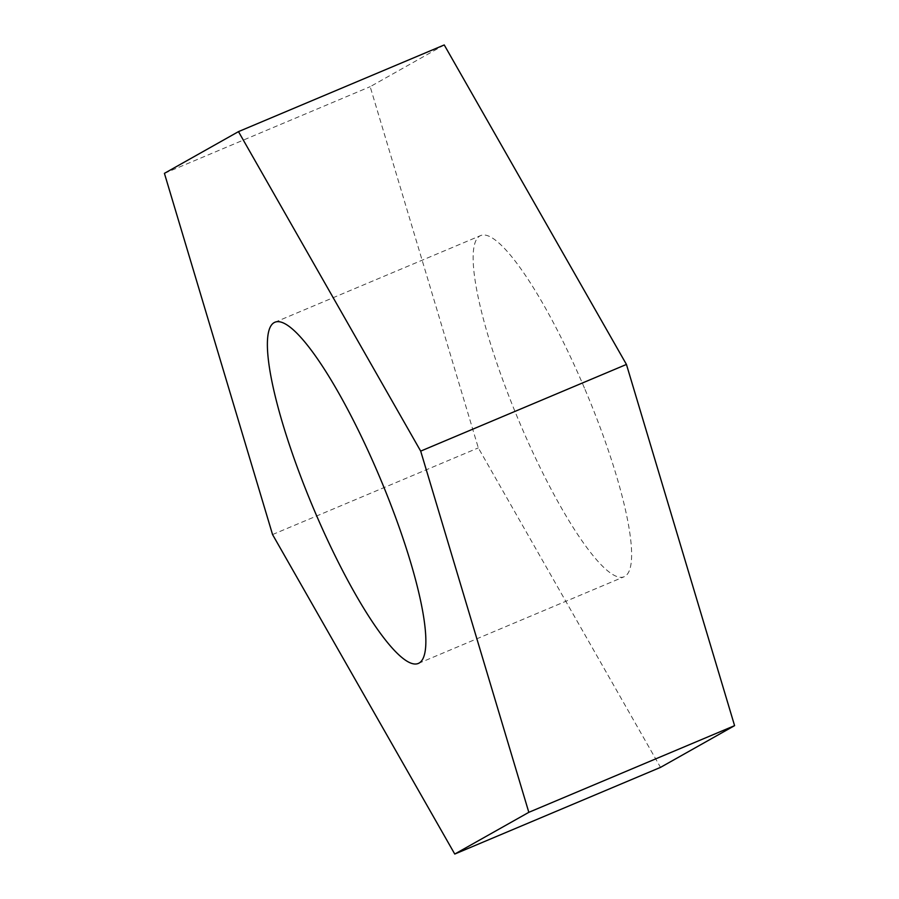 <?xml version="1.0" encoding="UTF-8"?>
<svg xmlns="http://www.w3.org/2000/svg" width="899" height="899" viewBox="0 0 899 899"><rect width="100%" height="100%" fill="white"/><g stroke="black" fill="none" stroke-linecap="round" stroke-linejoin="round"><path stroke-width="0.67" stroke-dasharray="4.5 3.37" d="M584.451 388.098A185.059 36.578 -112.8 0 0 480.538 235.617A185.059 36.578 -112.8 0 0 520.307 424.227A185.059 36.578 -112.8 0 0 624.221 576.709A185.059 36.578 -112.8 0 0 584.451 388.098M444.241 44.95L370.174 86.675L478.313 447.882L660.518 767.375M164.416 173.35L370.174 86.675M272.554 534.557L478.313 447.882M274.779 322.292L480.538 235.617M418.462 663.383L624.221 576.709"/><path stroke-width="1.35" d="M378.693 474.773A185.059 36.578 -112.8 0 0 274.779 322.292A185.059 36.578 -112.8 0 0 314.549 510.902A185.059 36.578 -112.8 0 0 418.462 663.383A185.059 36.578 -112.8 0 0 378.693 474.773M454.759 854.05L528.826 812.325L420.687 451.118L238.482 131.625L164.416 173.35L272.554 534.557L454.759 854.05L660.518 767.375L734.584 725.65L626.446 364.443L444.241 44.95L238.482 131.625M528.826 812.325L734.584 725.65M420.687 451.118L626.446 364.443"/></g></svg>
